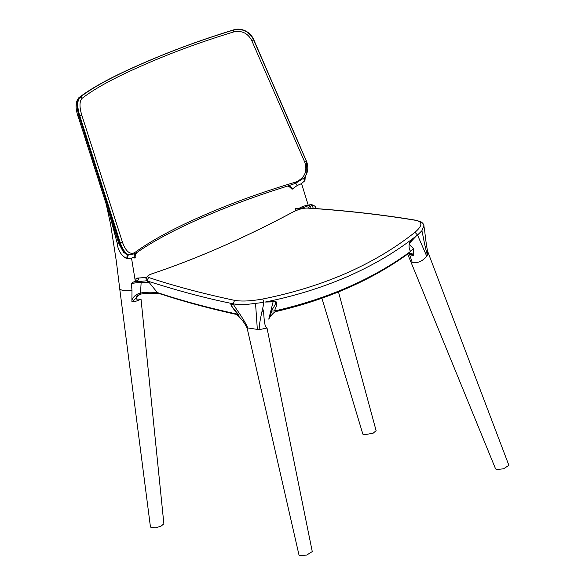 <?xml version="1.0" encoding="UTF-8"?>
<svg xmlns="http://www.w3.org/2000/svg" width="585" height="585" viewBox="0 0 585 585"><rect width="100%" height="100%" fill="white"/><g stroke="black" fill="none" stroke-linecap="round" stroke-linejoin="round"><path stroke-width="0.88" d="M233.291 304.032L232.07 304.332C229.042 304.12 235.316 310.321 238.015 314.086L238.921 316.463L241.437 319.315C241.525 319.549 244.011 321.838 247.104 328.002L299.001 555.026L300.098 555.75L306.745 555.041L312.266 551.596L267.016 328.01L259.162 329.677L247.748 327.929C244.179 319.147 234.161 306.511 233.291 304.039L246.673 304.441L263.842 302.379C263.93 304.668 259.177 320.719 259.162 329.677M238.994 316.551C237.744 315.03 236.398 314.218 234.958 314.108L238.015 314.086M149.014 282.299L141.248 282.197L131.34 283.433L133.051 282.138L146.85 280.763L149.014 282.299L157.35 292.566C181.401 300.58 208.15 307.798 237.612 314.203C234.951 310.269 229.079 304.522 231.404 303.425L232.07 304.332M235.631 314.043L238.921 316.463M233.971 313.831L238.446 314.715M267.016 328.01L265.4 326.605L264.347 321.45L263.579 312.141L261.963 311.63M257.356 329.596L255.557 303.681M148.839 277.546C174.498 286.065 203.083 293.67 234.6 300.354C241.663 301.575 251.045 301.129 262.745 299.008C292.822 293.005 320.69 284.39 346.349 273.18C372.148 261.809 395.029 248.172 414.984 232.274C422.195 226.102 422.779 222.183 416.732 220.516C382.831 214.805 346.364 210.658 307.33 208.077C303.008 208.019 298.153 209.386 292.771 212.165C268.837 224.94 245.152 236.464 221.708 246.738C198.352 256.983 175.332 265.934 152.648 273.583C147.859 275.264 146.586 276.581 148.839 277.546C147.851 278.497 147.405 279.659 147.486 281.034L148.349 281.319C177.994 290.796 205.679 298.16 231.404 303.425L233.239 303.82C235.938 304.456 240.406 304.661 246.629 304.441L234.768 304.098M143.625 292.551L144.049 293.619L141.029 294.043L140.517 293.048L143.625 292.551C149.014 292.061 153.694 292.134 157.65 292.778L160.114 293.765C182.798 301.282 207.748 308.061 234.965 314.116M157.35 292.566L158.937 293.458M140.97 294.036L139.822 294.379L131.896 301.904L131.91 300.163C133.453 296.398 136.327 294.028 140.517 293.048L141.226 281.107M119.72 287.798A10.084 3.393 -6.6 0 0 119.662 288.325L150.469 527.107L155.237 527.846L160.904 526.251L163.873 523.809L141.036 299.213L136.561 301.019L131.896 301.904M131.91 300.163L131.976 290.255A10.084 3.393 -6.6 0 1 119.669 288.339A10.084 3.393 -6.6 0 0 119.669 288.339L116.386 261.583L110.594 224.362L106.324 204.633M133.168 257.254L134.872 258.109L135.259 257.714C134.886 255.396 135.632 253.524 137.497 252.098L137.497 252.098C153.701 240.918 175.164 229.474 201.876 217.774L201.818 217.795C228.07 206.278 256.618 195.719 287.469 186.118L295.725 183.244A5.543 1.068 -115.5 0 1 297.187 185.525L301.56 183.58L304.946 180.568A5.543 3.568 33.8 0 1 304.668 177.35M134.901 257.166A5.543 5.353 103.8 0 0 135.047 258.073L134.265 256.939L131.523 258.117L126.791 258.658C121.088 255.418 117.885 250.234 117.183 243.104L110.031 216.187M146.667 277.458L136.927 278.153C139.895 278.782 139.369 279.871 135.34 281.443L133.051 282.138M136.159 281.136L135.917 278.745L136.693 278.146L146.674 277.436M136.473 295.966L135.917 299.074L141.036 299.213M135.917 299.074L138.352 294.957M137.153 295.564L136.268 297.699M131.34 283.433L131.976 290.255M123.523 252.296L127.384 254.848L128.422 254.811A5.543 1.36 -88.6 0 0 127.53 258.767M126.791 258.658A5.543 0.943 91 0 1 127.384 254.848C124.093 252.727 121.504 248.815 119.618 243.111L120.32 242.885L79.772 115.801L79.033 116.049L119.618 243.111L118.718 243.287L123.523 252.303M141.139 64.065C112.817 76.364 92.181 87.531 79.216 97.563L79.955 97.337C92.81 87.348 113.329 76.225 141.519 63.977L141.139 64.065C169.54 51.502 200.326 40.131 233.488 29.937L233.715 31.926C201.138 41.835 170.857 52.972 142.886 65.337C115.026 77.447 94.719 88.481 81.98 98.441C79.406 101.49 79.341 107.04 81.783 115.084L122.426 242.153L120.32 242.885C122.294 248.815 124.993 252.793 128.422 254.811L134.733 253.81A5.543 5.089 -109.2 0 0 134.265 256.939M79.216 97.563C76.364 100.898 76.306 107.055 79.033 116.049L77.973 116.261C75.246 107.874 75.509 101.717 78.763 97.797A1.66 1.477 51.2 0 1 79.216 97.563M81.783 115.084L79.772 115.801C77.044 106.828 77.11 100.671 79.955 97.337A1.66 1.47 51 0 1 81.98 98.441M122.426 242.153C125.775 251.36 129.863 254.855 134.682 252.64C151.069 240.727 173.496 228.538 201.979 216.07L201.818 217.795M233.715 31.926C241.839 30.288 247.857 33.169 251.762 40.577L304.792 162.213C307.695 171.617 304.566 178.271 295.41 182.184C261.685 192.238 230.541 203.536 201.979 216.07M134.682 252.64A1.66 1.367 -126.2 0 1 134.733 253.81L137.497 252.098M161.182 294.109L158.381 293.553C154.586 293.107 149.804 293.129 144.049 293.619M135.917 278.745L138.411 278.584M152.648 273.583L152.575 273.597C147.449 275.147 145.636 277.568 146.309 280.31L146.85 280.763M263.579 312.141L262.723 308.251M273.122 301.758L268.778 319.147L269.619 317.516M269.795 317.033L271.667 311.03C271.901 309.202 277.904 302.006 274.745 301.838L265.239 302.043C269.217 301.319 272.683 301.063 275.637 301.275C278.409 303.754 275.169 307.929 274.643 310.964L278.109 311.008C302.825 305.151 326.006 297.487 347.636 288.017M271.667 311.03L274.643 310.964C300.829 305.026 325.414 297.041 348.397 287.001C371.351 276.902 392.104 265.02 410.648 251.353L407.708 254.022M411.701 254.395L413.288 255.806L413.434 248.888C412.535 246.753 408.345 245.473 410.143 242.49L416.549 235.718C396.615 251.462 373.822 264.983 348.192 276.274C322.518 287.469 294.869 296.061 265.239 302.043M262.745 299.008L263.842 302.379M292.771 212.165L292.697 212.172C268.793 224.933 245.108 236.457 221.635 246.746C198.161 257.034 175.142 265.985 152.575 273.597L152.495 273.634M233.547 29.923L233.488 29.937C242.563 28.043 249.283 31.232 253.671 39.495L306.474 161.175L306.094 174.988L304.339 177.796L306.021 175.127L306.408 161.314L253.524 39.641L306.474 161.204L304.792 162.213M306.094 174.988L306.087 174.995C308.222 170.82 308.353 166.213 306.474 161.175M304.361 177.76A5.543 3.254 -144.2 0 0 304.646 181.131M298.774 208.589A10.084 4.219 164 0 1 300.185 207.719A10.084 4.219 164 0 1 301.202 207.2A10.084 4.219 164 0 1 308.178 205.189A10.084 4.219 164 0 1 309.311 205.086M312.251 205.196A10.084 4.219 164 0 1 315.512 207.214A10.084 4.219 164 0 1 315.395 208.56M311.973 204.253L310.489 204.355L308.536 207.77L309.604 208.399L311.973 204.253L313.246 208.406M295.878 210.644L295.922 208.457C299.111 208.991 303.257 208.033 308.353 205.598L310.489 204.355M304.946 180.568L305.282 176.443M338.481 291.915L376.111 430.648L373.12 433.229L363.921 434.823L362.868 434.136L321.889 298.204M289.034 186.454L292.047 189.211L297.187 185.525M295.922 208.457L295.403 208.838M304.449 177.65L295.725 183.244L295.41 182.184M251.762 40.577L253.524 39.641C249.144 31.393 242.424 28.204 233.364 30.091C200.436 40.168 169.818 51.465 141.519 63.977M287.842 186.008A5.543 4.219 -99.8 0 1 292.047 189.211M201.876 217.774C228.304 206.183 257.071 195.558 288.178 185.906L288.054 185.942A5.543 3.963 -100.6 0 1 292.485 189.065M427.767 251.638L508.891 465.331L503.539 468.797L496.65 469.558L495.59 468.929L407.679 254.073M409.354 253.744L412.169 262.27C417.529 263.44 422.385 261.422 426.743 256.223L427.438 255.045L427.803 251.806C426.597 247.828 425.017 234.044 424.688 230.768L423.708 224.808M414.984 232.274L417.514 235.024L426.743 256.223M417.514 235.024L421.865 230.782L423.949 225.781M427.438 255.045C424.783 246.994 422.56 232.523 421.865 230.782M407.782 253.663L413.288 255.806L408.264 253.649M413.098 255.045L408.491 253.48M413.434 248.888L410.648 251.353C409.112 249.524 408.718 246.614 409.449 242.621L416.549 235.718M413.602 254.402L413.602 254.402C410.348 253.115 408.813 252.749 409.003 253.298C408.659 252.713 410.195 253.078 413.602 254.402M233.218 304.054L232.954 303.681M135.34 281.443L131.523 258.117M117.183 243.104A5.543 0.497 161.8 0 1 118.726 242.782M78.068 116.188L118.718 243.287M144.766 277.634L145.204 278.146L144.766 277.634M234.6 300.354L233.188 303.703M308.353 205.598L301.56 183.58M416.732 220.516L421.054 221.847C423.094 223.273 424.066 224.75 423.949 226.278M307.33 208.077L307.63 208.011C299.754 208.282 296.887 210.286 292.705 212.165M139.822 294.379L141.029 294.043M253.693 39.436C249.598 30.596 240.011 27.561 233.51 29.915C200.304 40.131 169.496 51.517 141.073 64.087C112.744 76.379 91.977 87.618 78.763 97.797M409.098 253.334L408.44 253.524C390.261 266.716 370.042 278.204 347.768 287.995C325.721 297.633 302.204 305.377 277.231 311.235C275.564 310.862 273.005 312.997 269.561 317.648M315.885 208.596L315.512 207.214M287.418 186.052L289.341 186.717L289.048 186.191M295.381 208.669L295.337 210.878M417.251 220.465C383.263 214.746 346.722 210.593 307.63 208.011"/></g></svg>
